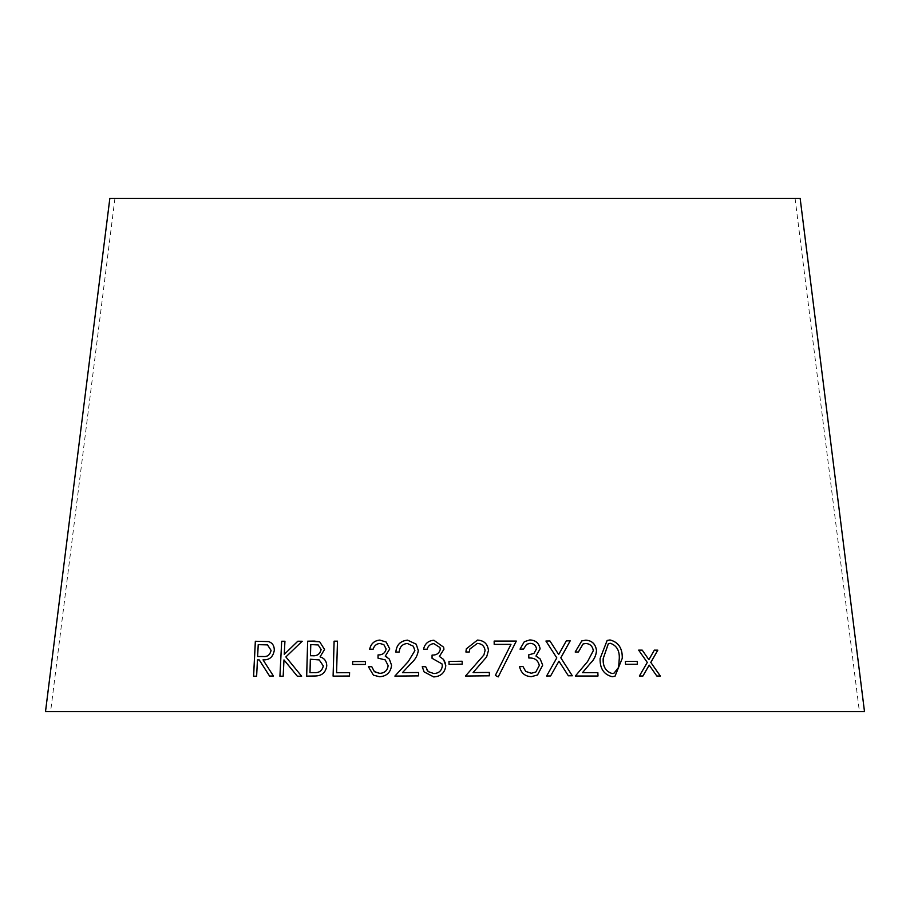 <?xml version="1.0" encoding="UTF-8"?>
<svg xmlns="http://www.w3.org/2000/svg" width="910" height="910" viewBox="0 0 910 910"><rect width="100%" height="100%" fill="white"/><g stroke="black" fill="none" stroke-linecap="round" stroke-linejoin="round"><path stroke-width="0.68" stroke-dasharray="4.55 3.41" d="M45.5 711.654L864.5 711.654M109.848 198.346L800.152 198.346M455 198.346L795.056 198.346L455 198.346M268.45 641.573L268.484 641.584C272.443 642.801 274.388 645.725 274.331 650.354L274.297 650.343C273.125 657.043 269.36 660.216 263.058 659.864L273.478 676.028L269.553 676.05M256.631 676.187L253.56 676.232M256.665 676.198L257.45 659.921L259.259 659.921M257.666 656.542L258.269 644.655L267.506 644.906M297.354 676.221L301.631 676.221M301.665 676.232L285.865 656.929M285.899 656.94L302.211 641.254M284.307 654.37L284.932 641.254M279.95 676.232L283.158 676.21M283.203 676.221L284.022 659.921M306.681 676.141L315.713 675.982C322.117 675.743 325.803 672.354 326.804 665.813C326.622 661.149 324.381 658.169 320.081 656.872L324.54 649.467M324.563 649.478L319.66 641.755M310.481 655.746L310.81 644.564L318.204 644.962M309.991 672.661L310.378 659.261L319.239 659.932M336.609 672.74L337.485 641.175M333.117 676.13L349.508 676.028L349.588 672.661M352.625 664.448L365.399 664.437M365.422 664.448L365.513 661.559M378.014 658.146L385.214 659.898M375.079 672.058L371.78 666.677M373.464 675.209L379.663 676.756M379.675 676.767C386.773 676.187 390.743 672.365 391.584 665.29L389.332 659.079M389.343 659.09L387.694 657.509M385.26 656.167L389.764 648.955L386.159 642.039M373.168 649.171L369.653 649.24M373.191 649.183C374.215 645.725 376.433 643.825 379.823 643.484L383.849 644.644M394.894 676.084L418.623 675.891L418.634 672.513M402.482 672.649L411.229 663.174M411.24 663.185C415.267 659.705 417.622 655.484 418.304 650.525L416.211 644.189M395.861 652.106L399.194 652.049C399.626 646.908 402.334 644.041 407.35 643.484L413.379 646.248M432.045 658.283L441.998 663.902M426.756 669.601L425.687 666.712M424.083 671.887L433.729 676.926C440.929 676.483 444.956 672.717 445.798 665.654L445.547 663.538M439.393 656.428L443.955 649.285L443.625 647.169M423.525 649.24L427.108 649.228C428.166 645.793 430.419 643.939 433.865 643.654L439.939 647.51M449.039 664.345L462.2 664.141M465.488 676.028L489.375 675.823M473.086 672.581L486.634 656.906M466.307 648.853L465.92 652.038M465.92 652.049L469.298 651.992M469.799 649.08L477.318 643.404C481.868 643.711 484.45 646.089 485.053 650.548L485.064 650.536M485.053 650.548L483.892 655.007M498.214 676.904L495.313 675.436L510.976 644.36M494.153 641.095L494.198 644.394L510.965 644.371M528.733 654.825L528.846 658.044C534.557 657.68 538.038 660.171 539.289 665.506L535.797 672.058M519.576 666.643L519.564 666.632C521.02 673.07 524.956 676.414 531.372 676.665L537.526 674.981M524.308 641.698L519.997 649.126L523.568 649.046M526.549 644.371L529.95 643.336M529.938 643.347C533.624 643.415 535.819 645.247 536.513 648.853L533.954 653.414M558.922 661.206L568.329 675.8L572.31 675.777M566.316 640.856L558.649 654.552M545.943 641.049L556.795 657.873M556.772 657.885L546.603 676.016L550.607 675.959M583.048 643.984L585.778 643.495C590.089 643.825 592.592 646.236 593.274 650.707L587.541 661.581L575.325 676.028L597.961 676.016M581.752 640.924L575.154 652.015L578.407 651.992M607.152 640.447L600.111 658.51C599.77 668.509 603.796 674.572 612.168 676.721L612.202 676.71M612.168 676.721L615.012 676.244M608.346 643.666L610.269 643.29C616.559 645.474 619.551 650.479 619.255 658.328L618.584 667.337L614.057 673.138M625.363 661.422L625.488 664.311L637.398 664.232M649.16 665.153L656.827 676.028M656.781 676.039L660.353 676.039M654.29 650.149L648.841 659.727M638.604 650.149L647.294 662.434M647.26 662.446L639.366 676.028M639.332 676.039L642.881 676.028M114.944 198.346L50.596 711.654M795.056 198.346L859.404 711.654"/><path stroke-width="1.36" d="M864.5 711.654L45.5 711.654L109.848 198.346L800.152 198.346L864.5 711.654M656.827 676.028L660.353 676.039L650.809 662.423L657.828 650.161L654.336 650.138L648.887 659.716L642.221 650.138L638.649 650.138L647.294 662.434L639.366 676.028L642.926 676.016L649.205 665.142L656.827 676.028M625.534 664.3L637.398 664.232L637.228 661.331L625.363 661.411L625.534 664.3M612.202 676.71L615.012 676.244L622.303 658.214C622.508 648.193 618.402 642.107 609.996 639.946L607.152 640.447L600.111 658.51C599.804 668.497 603.831 674.56 612.202 676.71M597.995 676.016L597.859 672.649L582.525 672.627L590.442 663.242C594.082 659.784 596.107 655.587 596.516 650.639C595.64 644.087 592.08 640.594 585.847 640.151L581.774 640.913L575.177 652.004L578.407 651.992L583.06 643.973L585.801 643.484C590.124 643.814 592.626 646.225 593.297 650.695L587.576 661.57L575.359 676.016L597.995 676.016L597.859 672.649M568.363 675.789L572.31 675.777L560.822 657.828L570.217 640.822L566.316 640.845L558.672 654.54L549.947 640.981L545.932 641.038L556.795 657.873L546.626 676.005L550.63 675.948L558.945 661.195L568.363 675.789M539.312 665.494L535.808 672.046L531.303 673.252L525.752 671.432L522.977 666.552L519.564 666.632C521.032 673.059 524.979 676.403 531.394 676.653L537.526 674.981L542.69 665.153L540.187 658.965L535.99 656.03L540.119 648.807C539.05 643.108 535.615 640.151 529.813 639.935L524.319 641.687L520.019 649.114L523.568 649.046L526.549 644.371L529.95 643.336C533.647 643.404 535.831 645.236 536.525 648.841L533.965 653.403L528.733 654.825L528.858 658.032C534.579 657.668 538.06 660.159 539.312 665.494M498.214 676.904L516.311 641.084L494.153 641.084L494.198 644.382L510.976 644.36L495.324 675.425L498.225 676.892L516.323 641.072L494.141 641.095M489.375 675.812L489.33 672.433L473.086 672.57L486.634 656.906L488.477 650.445C487.714 643.916 484.04 640.458 477.454 640.083L466.307 648.841L465.92 652.038L469.298 651.992L469.799 649.069L477.318 643.404C481.879 643.7 484.45 646.077 485.064 650.536L483.892 654.995L465.476 676.028L489.375 675.812M449.039 664.345L462.2 664.141L462.155 661.24L448.994 661.456L449.039 664.345L448.994 661.468L462.155 661.24L462.2 664.152M442.317 665.915C441.657 670.795 438.813 673.332 433.797 673.536L428.257 671.614L425.687 666.712L422.24 666.712L424.083 671.876L433.729 676.926C440.929 676.471 444.956 672.706 445.798 665.642L443.523 659.42L439.382 656.417L443.943 649.274L443.625 647.169L433.877 640.242C428.28 640.685 424.822 643.688 423.525 649.24L427.108 649.228C428.155 645.782 430.407 643.927 433.854 643.643L439.939 647.51L440.281 649.251C439.302 653.278 436.572 655.223 432.068 655.086L432.045 658.283L441.998 663.902L442.317 665.927C441.657 670.807 438.825 673.343 433.808 673.548L433.797 673.536M418.611 675.88L418.634 672.513L402.47 672.638L411.229 663.174C415.256 659.693 417.61 655.473 418.293 650.514L416.211 644.189L407.555 640.139C400.389 640.89 396.487 644.871 395.85 652.095L399.194 652.049C399.615 646.896 402.322 644.03 407.339 643.472L413.367 646.248L414.88 650.616L408.294 661.536L394.872 676.084L418.611 675.88M388.138 665.608C387.478 670.488 384.68 673.082 379.732 673.355L374.283 671.534L371.758 666.666L368.379 666.734L373.441 675.186L379.663 676.756C386.761 676.176 390.731 672.354 391.573 665.278L389.332 659.079L385.248 656.155L389.753 648.944L386.159 642.039L379.823 640.071C374.317 640.617 370.927 643.666 369.653 649.24L373.168 649.171C374.203 645.713 376.41 643.814 379.8 643.472L383.838 644.633L386.136 648.966C385.169 653.016 382.462 655.007 378.037 654.938L378.014 658.146L385.214 659.898L388.149 665.619C387.489 670.499 384.691 673.093 379.754 673.366L375.068 672.058M352.602 664.448L365.399 664.437L365.49 661.547L352.693 661.559L352.602 664.448L352.693 661.559M337.485 641.163L334.095 641.186L333.094 676.13L349.486 676.016L349.588 672.649L336.575 672.729L337.485 641.163L334.095 641.186M324.54 649.467L319.66 641.755L307.66 641.186L306.647 676.13L315.69 675.971C322.083 675.732 325.78 672.342 326.77 665.802C326.599 661.138 324.358 658.158 320.058 656.861L324.54 649.467M301.631 676.221L285.865 656.929L302.177 641.243L297.786 641.231L284.261 654.358L284.932 641.243L281.679 641.254L279.916 676.232L283.158 676.21L283.988 659.909L297.32 676.21L301.631 676.221M269.553 676.05L273.444 676.016L263.024 659.852C269.326 660.205 273.08 657.031 274.297 650.343C274.342 645.713 272.397 642.79 268.45 641.573L255.335 641.266L253.56 676.232L256.631 676.187L257.45 659.921L259.214 659.909L269.553 676.05M259.259 659.921L269.587 676.062M268.495 641.584L255.335 641.266M255.38 641.277L253.606 676.244M267.529 644.906L271.066 650.377C270.065 654.961 267.369 657.009 262.979 656.519L257.632 656.531L258.224 644.644L267.483 644.894L271.032 650.366C270.031 654.95 267.335 656.997 262.933 656.508L257.632 656.531M302.211 641.254L297.786 641.231M297.82 641.243L284.261 654.358M284.966 641.254L281.679 641.254L279.95 676.244M297.354 676.221L283.988 659.909M319.672 641.766L314.143 641.072M314.177 641.084L307.66 641.186M307.694 641.197L306.681 676.141M318.193 644.962L321.105 649.524C320.036 654.131 317.124 656.19 312.358 655.723L310.447 655.735L310.788 644.553L318.193 644.962L321.082 649.512C320.013 654.119 317.089 656.178 312.323 655.712L310.447 655.735M319.228 659.921L323.323 665.927C322.174 670.841 319.091 673.059 314.064 672.592L309.991 672.661L310.344 659.249L319.228 659.921L323.289 665.915C322.14 670.829 319.057 673.047 314.041 672.581L309.957 672.649M336.609 672.74L349.611 672.661M334.118 641.197L333.117 676.141M365.513 661.559L352.716 661.57M385.226 659.909L388.149 665.619M371.78 666.677L368.379 666.734L373.441 675.186M387.694 657.509L385.248 656.155M386.17 642.051L379.823 640.071C374.34 640.629 370.95 643.677 369.665 649.251M383.861 644.644L386.136 648.966M386.147 648.978C385.18 653.027 382.484 655.018 378.06 654.95L378.037 654.938M378.06 654.95L378.037 658.158M418.634 672.524L402.47 672.638M416.211 644.2L407.555 640.139C400.4 640.902 396.498 644.883 395.861 652.106M413.379 646.259L414.88 650.616M414.892 650.627L408.306 661.547L394.883 676.096M441.998 663.913L442.317 665.927M433.808 673.548L428.269 671.625L426.745 669.589M425.687 666.723L422.24 666.712M422.251 666.723L424.083 671.887M445.547 663.549L443.523 659.42L439.382 656.417M443.625 647.169L433.877 640.242C428.28 640.697 424.834 643.7 423.525 649.251M439.939 647.522L440.281 649.251M440.281 649.262C439.314 653.289 436.572 655.234 432.079 655.098L432.057 658.294M489.375 675.823L489.33 672.433M489.318 672.444L473.086 672.57M486.634 656.918L488.477 650.445M488.465 650.457C487.703 643.927 484.029 640.469 477.454 640.094L466.307 648.841M469.298 651.992L469.799 649.069M483.892 654.995L465.476 676.039M535.785 672.058L531.303 673.252M531.292 673.264L525.752 671.432M525.73 671.443L522.977 666.552L519.553 666.643M537.503 674.992L542.69 665.153M542.667 665.164L540.187 658.965M540.165 658.976L535.967 656.042L540.119 648.807M540.096 648.819C539.027 643.12 535.603 640.162 529.802 639.946L524.319 641.687M523.557 649.046L526.549 644.371M533.965 653.403L528.733 654.836M550.607 675.959L558.945 661.195M572.288 675.789L560.822 657.828M560.799 657.839L570.217 640.822M570.195 640.833L566.293 640.856M545.92 641.049L549.947 640.981L558.672 654.54M597.824 672.661L582.525 672.627M582.502 672.638L590.442 663.242M590.408 663.254C594.048 659.795 596.073 655.598 596.482 650.65L596.516 650.639C595.606 644.098 592.046 640.606 585.824 640.162L585.847 640.151M585.824 640.162L581.752 640.924M578.373 651.992L583.06 643.973M614.989 676.244L622.303 658.214M622.269 658.226C622.463 648.204 618.368 642.119 609.962 639.957L607.141 640.447M614.045 673.15L612.089 673.548C605.685 671.409 602.716 666.404 603.193 658.544L608.335 643.677L610.303 643.279C616.593 645.463 619.585 650.468 619.289 658.317L618.629 667.326L614.079 673.138L612.123 673.536C605.719 671.398 602.75 666.393 603.228 658.533L608.369 643.666M637.353 664.243L637.228 661.331M637.193 661.342L625.318 661.422M642.881 676.028L649.205 665.142M660.307 676.05L650.809 662.423M650.764 662.434L657.828 650.161M657.782 650.172L654.29 650.149M642.221 650.138L648.887 659.716M642.187 650.149L638.604 650.149"/></g></svg>
